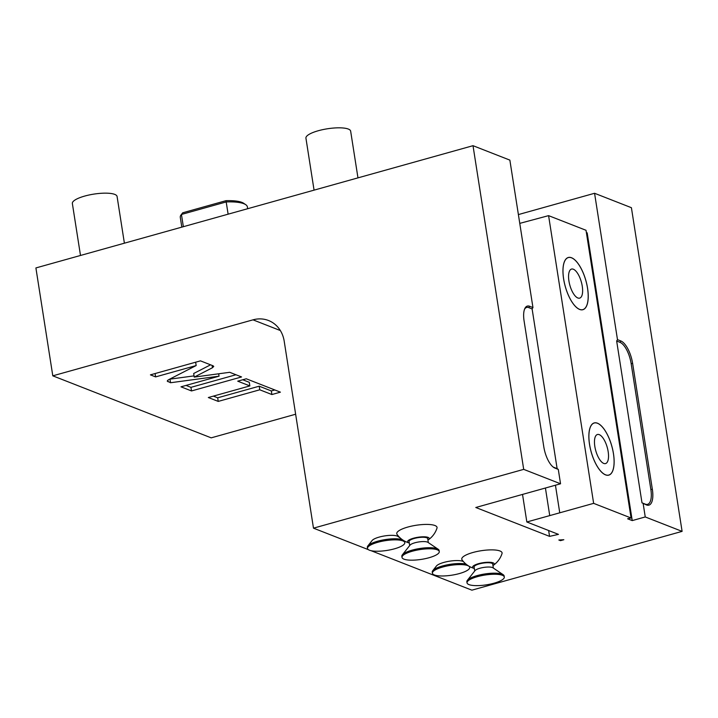 <?xml version="1.0" encoding="UTF-8"?>
<svg xmlns="http://www.w3.org/2000/svg" width="718" height="718" viewBox="0 0 718 718"><rect width="100%" height="100%" fill="white"/><g stroke="black" fill="none" stroke-linecap="round" stroke-linejoin="round"><path stroke-width="1.08" d="M532.953 307.564L532.119 308.928L557.123 468.612L558.29 469.41L554.96 468.1A18.865 7.458 -105.6 0 1 553.632 467.382A18.865 7.458 -105.6 0 1 543.804 446.856L524.095 320.982A18.865 7.458 -105.6 0 1 524.75 308.713A18.865 7.458 -105.6 0 1 529.615 306.263L532.953 307.564L509.861 160.114L473.009 145.691L35.9 267.94L52.8 375.828L211.2 437.845L295.645 414.223M371 550.67L471.888 590.169L682.1 531.374L631.409 207.699L594.567 193.277L518.387 214.583M558.29 469.41L560.543 483.788L475.792 507.491L549.557 536.373L558.469 534.371L526.841 521.986L593.642 503.354L631.077 518.001L627.622 518.782L632.235 520.595L587.18 232.883L586.382 232.569M524.49 309.359A17.735 7.009 -105.6 0 1 528.78 307.618L532.119 308.928M557.123 468.612L553.784 467.301A17.735 7.009 -105.6 0 1 553.075 466.96M560.543 483.788L523.7 469.366L313.479 528.161L368.361 549.647M473.009 145.691L523.7 469.366M682.1 531.374L645.249 516.951L632.235 520.595M560.498 540.654L558.828 539.999L563.836 539.721L560.498 540.654L560.381 539.918M427.928 540.089A10.958 2.872 171.1 0 0 428.036 540.017A22.635 22.635 0 0 0 436.984 528.134A20.4 5.349 171.1 0 0 428.26 524.445A20.4 5.349 171.1 0 0 407.878 527.039A20.4 5.349 171.1 0 0 397.027 534.389A22.635 22.635 0 0 0 409.179 542.97A10.958 2.872 171.1 0 0 409.296 543.005M465.973 564.07A18.865 4.945 -8.9 0 0 442.566 565.946A18.865 4.945 171.1 0 0 432.757 570.684L436.436 566.017A14.333 3.761 -8.9 0 1 443.886 562.409A14.333 3.761 -8.9 0 1 463.433 561.593M492.961 565.551A10.958 2.872 171.1 0 0 493.06 565.479A22.635 22.635 0 0 0 502.017 553.587A20.4 5.349 171.1 0 0 493.293 549.898A20.4 5.349 171.1 0 0 472.911 552.501A20.4 5.349 171.1 0 0 462.051 559.852A22.635 22.635 0 0 0 474.203 568.432A10.958 2.872 171.1 0 0 474.329 568.468M402.34 539.685A18.865 4.945 -8.9 0 0 377.65 541.21A18.865 4.945 171.1 0 0 367.84 545.949L372.13 540.501A13.579 3.563 -8.9 0 1 379.194 537.091A13.579 3.563 -8.9 0 1 397.96 536.454L400.222 537.979M549.557 536.373L548.642 530.521M522.524 494.424L526.841 521.986M631.077 518.001L586.023 230.29L548.588 215.642L519.769 223.37M548.588 215.642L593.642 503.354M587.575 288.286A27.104 10.725 -105.6 0 1 579.641 309.44A27.104 10.725 -105.6 0 1 563.612 278.907A27.104 10.725 -105.6 0 1 571.546 257.753A27.104 10.725 -105.6 0 1 587.575 288.286M613.477 453.722A27.104 10.725 -105.6 0 1 605.543 474.876A27.104 10.725 -105.6 0 1 589.514 444.343A27.104 10.725 -105.6 0 1 597.448 423.189A27.104 10.725 -105.6 0 1 613.477 453.722M555.436 485.224L559.699 512.455M545.42 488.025L549.683 515.255M568.925 280.989A15.087 5.968 74.4 0 0 579.659 298.132A15.087 5.968 74.4 0 0 582.262 286.213A15.087 5.968 -105.6 0 0 571.528 269.07A15.087 5.968 -105.6 0 0 568.925 280.989M594.827 446.425A15.087 5.968 74.4 0 0 605.561 463.568A15.087 5.968 74.4 0 0 608.164 451.64A15.087 5.968 -105.6 0 0 597.439 434.498A15.087 5.968 -105.6 0 0 594.827 446.425M594.567 193.277L617.489 339.65L620.819 340.951A19.996 7.907 -105.6 0 1 632.639 363.479L652.357 489.353A19.996 7.907 -105.6 0 1 646.505 504.951L642 502.842L616.654 341.005L617.489 339.65M643.166 503.641L645.249 516.951M616.654 341.005L619.984 342.315A18.865 7.458 -105.6 0 1 631.14 363.559L650.849 489.434A18.865 7.458 -105.6 0 1 645.329 504.153L642 502.842M52.8 375.828L252.996 319.842A30.183 26.566 111.4 0 1 268.505 320.506A30.183 26.566 111.4 0 1 284.193 341.149L313.479 528.161M212.456 367.742L213.749 366.413L213.04 365.785L200.466 360.858L150.421 374.859L155.618 376.896L196.167 365.552L168.515 379.75L167.222 381.079L170.543 382.739L219.053 376.178L180.981 386.822L191.509 390.942L241.562 376.95L229.697 372.301L194.246 377.094L212.456 367.742L212.097 365.408M249.855 385.916L208.328 397.53L218.236 401.407L259.763 389.793L271.889 394.541L280.415 392.154L246.256 378.781L237.73 381.168L249.855 385.916L249.299 382.317L242.765 379.759M194.246 377.094L193.68 373.495L210.58 364.816M191.509 390.942L190.943 387.352L235.962 374.76M186.016 385.413L190.943 387.352M219.053 376.178L218.676 373.791M170.543 382.739L169.978 379.14L194.057 375.882M196.167 365.552L195.646 362.213M155.618 376.896L155.097 373.548M213.363 396.121L217.671 397.808L259.207 386.194L271.332 390.942L274.823 389.964M271.889 394.541L271.332 390.942M259.763 389.793L259.207 386.194M218.236 401.407L217.671 397.808M428.036 540.017A10.958 2.872 171.1 0 0 428.081 537.387A10.958 2.872 -8.9 0 0 413.541 538.204A10.958 2.872 -8.9 0 0 408.695 542.808A10.958 2.872 171.1 0 0 409.179 542.97M409.691 545.536L409.072 541.56A9.433 2.477 -8.9 0 1 414.223 538.473A9.433 2.477 -8.9 0 1 427.704 538.644L428.332 542.62M402.331 554.888L409.996 545.159A9.433 2.477 171.1 0 1 414.896 542.781A9.433 2.477 -8.9 0 1 427.928 542.35L438.195 549.27A18.865 4.945 -8.9 0 1 439.102 550.491L439.272 551.568A18.865 4.945 -8.9 0 1 428.978 557.751A18.865 4.945 171.1 0 1 402.008 557.401L401.838 556.324A18.865 4.945 171.1 0 1 402.331 554.888A18.865 4.945 171.1 0 1 412.132 550.141A18.865 4.945 -8.9 0 1 438.195 549.27M402.008 557.401A18.865 4.945 171.1 0 1 412.303 551.227A18.865 4.945 -8.9 0 1 439.272 551.568M493.06 565.479A10.958 2.872 171.1 0 0 493.104 562.849A10.958 2.872 -8.9 0 0 478.574 563.666A10.958 2.872 -8.9 0 0 473.727 568.27A10.958 2.872 171.1 0 0 474.203 568.432M474.724 570.998L474.095 567.014A9.433 2.477 -8.9 0 1 479.247 563.926A9.433 2.477 -8.9 0 1 492.736 564.097L493.356 568.073M467.355 580.341L475.02 570.613A9.433 2.477 171.1 0 1 479.92 568.243A9.433 2.477 -8.9 0 1 492.952 567.803L503.228 574.732A18.865 4.945 -8.9 0 1 504.135 575.944L504.305 577.03A18.865 4.945 -8.9 0 1 494.002 583.204A18.865 4.945 171.1 0 1 467.032 582.863L466.862 581.786A18.865 4.945 171.1 0 1 467.355 580.341A18.865 4.945 171.1 0 1 477.165 575.603A18.865 4.945 -8.9 0 1 503.228 574.732M467.032 582.863A18.865 4.945 171.1 0 1 477.335 576.68A18.865 4.945 -8.9 0 1 504.305 577.03M432.433 573.206A18.865 4.945 171.1 0 1 442.737 567.023A18.865 4.945 -8.9 0 1 469.707 567.373A18.865 4.945 -8.9 0 1 459.403 573.556A18.865 4.945 171.1 0 1 432.433 573.206L432.263 572.129A18.865 4.945 171.1 0 1 432.757 570.684M404.387 540.977A18.865 4.945 -8.9 0 1 404.62 541.551L404.79 542.629A18.865 4.945 -8.9 0 1 394.487 548.812A18.865 4.945 171.1 0 1 367.517 548.471L367.347 547.385A18.865 4.945 171.1 0 1 367.84 545.949M404.79 542.629A18.865 4.945 -8.9 0 0 377.821 542.287A18.865 4.945 171.1 0 0 367.517 548.471M314.062 190.144L305.931 138.161A22.635 5.941 171.1 0 1 318.28 130.739A22.635 5.941 -8.9 0 1 350.653 131.161L357.968 177.867M80.497 255.464L72.356 203.481A22.635 5.941 171.1 0 1 84.715 196.068A22.635 5.941 -8.9 0 1 117.079 196.481L124.393 243.187M181.807 227.13L180.281 217.366A33.952 8.912 -8.9 0 1 181.169 214.781A33.952 8.912 -8.9 0 1 181.439 214.458L226.197 201.938A33.952 8.912 -8.9 0 1 245.727 204.666A33.952 8.912 -8.9 0 1 247.369 206.865L247.656 208.714M183.35 226.7L181.439 214.458L182.749 212.779L225.99 200.681L228.118 214.179M225.99 200.681A32.068 8.41 -8.9 0 1 243.671 203.284L245.727 204.666M528.78 307.618L529.615 306.263M553.784 467.301L554.96 468.1M563.639 278.916A27.033 10.698 74.4 0 0 579.632 309.377A27.033 10.698 74.4 0 0 587.539 288.277A27.033 10.698 74.4 0 0 571.555 257.825A27.033 10.698 74.4 0 0 563.639 278.916M589.55 444.352A27.033 10.698 74.4 0 0 605.534 474.804A27.033 10.698 74.4 0 0 613.45 453.713A27.033 10.698 74.4 0 0 597.466 423.261A27.033 10.698 74.4 0 0 589.55 444.352M646.505 504.951L645.329 504.153M620.819 340.951L619.984 342.315M632.639 363.479L631.14 363.559M652.357 489.353L650.849 489.434M252.996 319.842L280.343 330.549M167.931 381.716L167.707 380.262M469.707 567.373L469.572 566.52M182.704 212.833L181.169 214.781"/></g></svg>
